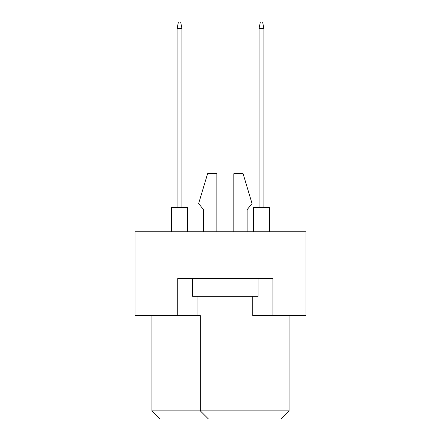<?xml version="1.0" encoding="UTF-8"?>
<svg xmlns="http://www.w3.org/2000/svg" width="441" height="441" viewBox="0 0 441 441"><rect width="100%" height="100%" fill="white"/><g stroke="black" fill="none" stroke-linecap="round" stroke-linejoin="round"><path stroke-width="0.66" d="M177.745 315.69L177.745 278.585L272.935 278.585L272.935 315.69L306.01 315.69L306.01 231.795L134.99 231.795L134.99 315.69L200.33 315.69L200.33 410.885L289.07 410.885L289.07 315.69M252.77 296.33L252.77 315.69L272.935 315.69M151.93 315.69L151.93 410.885L200.33 410.885L208.4 418.95L159.995 418.95L151.93 410.885M197.91 296.33L197.91 315.69M289.07 410.885L281.005 418.95L208.4 418.95M247.12 209.69L247.12 231.795L247.12 209.69L252.043 203.56L243.09 173.71L233.813 173.71L233.813 231.795M203.56 209.69L203.56 231.795L203.56 209.69L198.637 203.56L207.595 173.71L216.867 173.71L216.867 231.795M258.095 278.585L258.095 296.33L192.59 296.33L192.59 278.585M253.415 231.795L253.415 207.595L269.55 207.595L269.55 231.795M259.06 207.595L259.06 28.505L263.9 28.505L262.61 22.05L260.35 22.05L259.06 28.505M263.9 207.595L263.9 28.505M171.45 231.795L171.45 207.595L187.585 207.595L187.585 231.795M177.1 207.595L177.1 28.505L181.94 28.505L180.65 22.05L178.39 22.05L177.1 28.505M181.94 207.595L181.94 28.505"/></g></svg>
